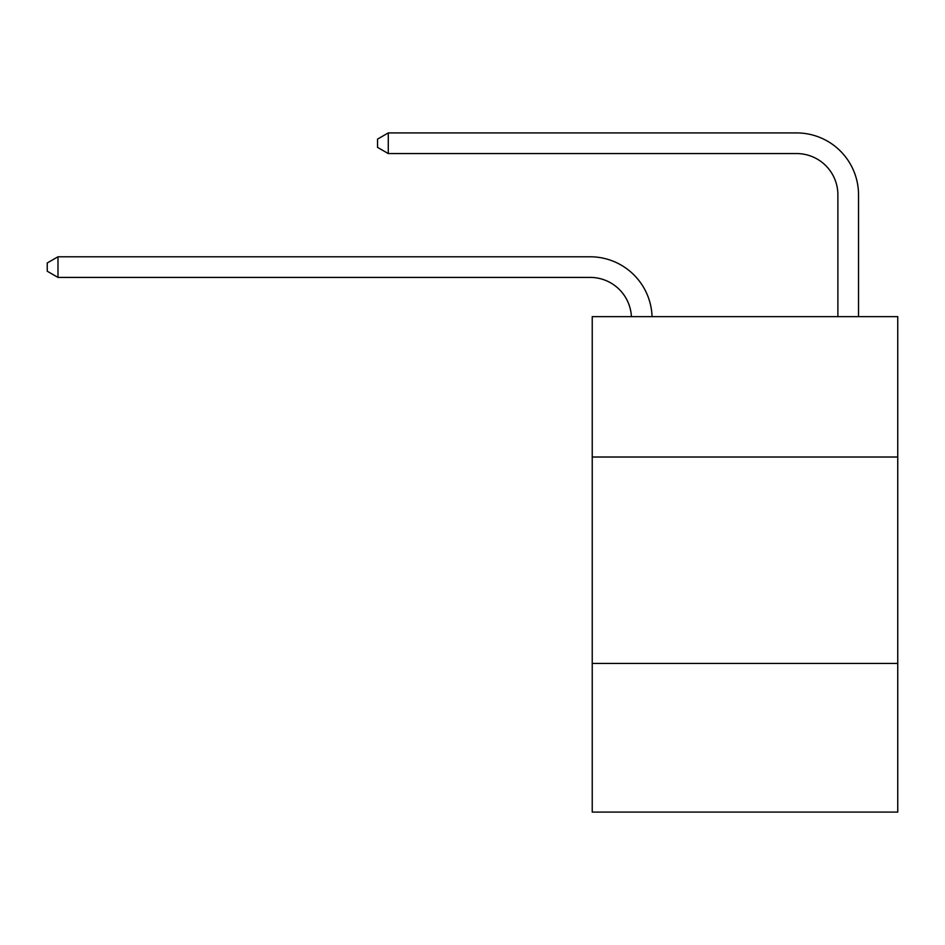 <?xml version="1.0" encoding="UTF-8"?>
<svg xmlns="http://www.w3.org/2000/svg" width="945" height="945" viewBox="0 0 945 945"><rect width="100%" height="100%" fill="white"/><g stroke="black" fill="none" stroke-linecap="round" stroke-linejoin="round"><path stroke-width="1.42" d="M897.75 457.014L897.75 316.646L592.231 316.646L592.231 457.014L897.75 457.014L897.75 812.086L592.231 812.086L592.231 457.014M897.75 663.449L592.231 663.449M837.884 316.646L837.884 194.847A41.285 41.285 0 0 0 796.6 153.562L388.277 153.562L377.539 147.373L377.539 139.116L388.277 132.914L796.6 132.914A61.933 61.933 0 0 1 858.532 194.847L858.532 316.646M837.884 194.847A41.285 41.285 0 0 0 796.6 153.562A41.285 41.285 0 0 1 837.884 194.847A41.285 41.285 0 0 0 796.6 153.562A41.285 41.285 0 0 1 837.884 194.847A41.285 41.285 0 0 0 796.6 153.562A41.285 41.285 0 0 1 837.884 194.847A41.285 41.285 0 0 0 796.6 153.562A41.285 41.285 0 0 1 837.884 194.847A41.285 41.285 0 0 0 796.6 153.562A41.285 41.285 0 0 1 837.884 194.847A41.285 41.285 0 0 0 796.6 153.562M388.277 153.562L388.277 132.914L796.6 132.914M631.402 316.646A41.285 41.285 -146.1 0 0 590.164 277.417L57.988 277.417L47.25 271.227L47.25 262.97L57.988 256.78L590.164 256.78A61.933 61.933 33.9 0 1 652.062 316.646M57.988 256.78L57.988 277.417"/></g></svg>
